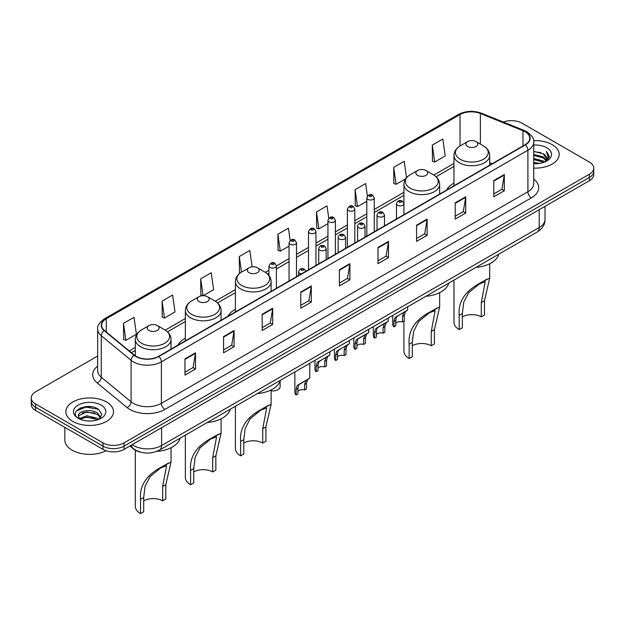 <?xml version="1.0" encoding="UTF-8"?>
<svg xmlns="http://www.w3.org/2000/svg" width="625" height="625" viewBox="0 0 625 625"><rect width="100%" height="100%" fill="white"/><g stroke="black" fill="none" stroke-linecap="round" stroke-linejoin="round"><path stroke-width="0.94" d="M185.352 338.219A26.305 15.188 0 0 0 177.945 345.156M235.398 309.328A26.305 15.188 0 0 0 227.992 316.258M453.961 183.141A26.305 15.188 0 0 0 446.555 190.078M140.719 452.18A14.891 8.594 180 0 1 133.617 449.031L129.914 445.984M91.641 406.766A19.852 11.461 0 0 0 80.023 408.148M97.664 356.008L35.609 391.836A14.891 8.594 0 0 0 31.25 397.914L31.25 404.398A14.891 8.594 0 0 0 35.609 410.477L102.992 449.375A14.891 8.594 0 0 0 124.047 449.375L589.391 180.711A14.891 8.594 0 0 0 593.75 174.633L593.75 171.391A14.891 8.594 0 0 1 589.391 177.469A14.891 8.594 0 0 0 593.75 171.391L593.75 168.148A14.891 8.594 0 0 0 589.391 162.07L522.008 123.172A14.891 8.594 0 0 0 503.367 122.039M31.25 397.914A14.891 8.594 0 0 0 35.609 403.992L102.992 442.891A14.891 8.594 0 0 0 124.047 442.891L124.047 446.133L589.391 177.469L124.047 446.133A14.891 8.594 0 0 1 102.992 446.133A14.891 8.594 0 0 0 124.047 446.133L124.047 449.375M35.609 403.992L35.609 407.234L102.992 446.133L35.609 407.234A14.891 8.594 0 0 1 31.25 401.156A14.891 8.594 0 0 0 35.609 407.234L35.609 410.477M552.188 144.648A23.82 13.75 0 0 0 533.609 140.656A23.82 13.75 0 0 1 552.188 144.648A23.82 13.75 0 0 1 559.164 154.375A23.82 13.75 0 0 0 552.188 144.648M106.5 401.961A23.82 13.75 0 0 0 80.539 398.984A23.82 13.75 0 0 0 65.836 411.688A23.82 13.75 0 0 0 72.812 421.414A23.82 13.75 0 0 0 98.773 424.398A23.82 13.75 0 0 0 113.477 411.688A23.82 13.75 0 0 0 106.5 401.961A23.82 13.75 0 0 0 80.539 398.984A23.82 13.75 0 0 0 65.836 411.688A23.82 13.75 0 0 0 72.812 421.414A23.82 13.75 0 0 0 98.773 424.398A23.82 13.75 0 0 0 113.477 411.688A23.82 13.75 0 0 0 106.5 401.961M525.094 131.758A15.883 9.172 180 0 1 529.75 138.242A15.883 9.172 180 0 1 525.094 144.727L158.578 356.336A15.883 9.172 180 0 1 134.336 355.109L104.508 330.516A15.883 9.172 180 0 1 101.641 325.258A15.883 9.172 180 0 1 106.289 318.773L460.031 114.539A15.883 9.172 180 0 1 480.375 113.508L522.977 130.734A15.883 9.172 180 0 1 525.094 131.758M525.375 131.602A16.281 9.398 0 0 0 523.203 130.547L480.602 113.32A16.281 9.398 0 0 0 459.758 114.375L106.008 318.609A16.281 9.398 0 0 0 104.188 330.648L134.016 355.242A16.281 9.398 0 0 0 158.859 356.5L525.375 144.891A16.281 9.398 0 0 0 525.375 131.602M184.969 358.891L184.969 375.102L195.5 369.016L195.5 352.812L184.969 358.891M184.969 372.219L193.078 367.539L195.453 353.352A3.969 2.289 -120 0 0 195.5 352.812M193.008 367.578L195.5 369.016M223.57 336.602L223.57 352.812L234.102 346.734L234.102 330.523L223.57 336.602M223.57 349.938L231.68 345.25L234.055 331.062A3.969 2.289 -120 0 0 234.102 330.523M231.609 345.297L234.102 346.734M262.172 314.312L262.172 330.523L272.703 324.445L272.703 308.234L262.172 314.312M262.172 327.648L270.281 322.969L272.664 308.773A3.969 2.289 -120 0 0 272.703 308.234M270.211 323.008L272.703 324.445M300.781 292.023L300.781 308.234L311.305 302.156L311.305 285.945L300.781 292.023M300.781 305.359L308.891 300.68L311.266 286.484A3.969 2.289 -120 0 0 311.305 285.945M308.812 300.719L311.305 302.156M493.797 180.594L493.797 196.797L504.32 190.719L504.32 174.516L493.797 180.594M493.797 193.922L501.906 189.242L504.281 175.047A3.969 2.289 -120 0 0 504.32 174.516M501.828 189.281L504.32 190.719M455.188 202.875L455.188 219.086L465.719 213.008L465.719 196.797L455.188 202.875M455.188 216.211L463.297 211.531L465.68 197.336A3.969 2.289 -120 0 0 465.719 196.797M463.227 211.57L465.719 213.008M416.586 225.164L416.586 241.375L427.117 235.297L427.117 219.086L416.586 225.164M416.586 238.5L424.695 233.82L427.07 219.625A3.969 2.289 -120 0 0 427.117 219.086M424.625 233.859L427.117 235.297M377.984 247.453L377.984 263.664L388.516 257.586L388.516 241.375L377.984 247.453M377.984 260.789L386.094 256.102L388.469 241.914A3.969 2.289 -120 0 0 388.516 241.375M386.023 256.148L388.516 257.586M339.383 269.742L339.383 285.945L349.906 279.867L349.906 263.664L339.383 269.742M339.383 283.07L347.492 278.391L349.867 264.203A3.969 2.289 -120 0 0 349.906 263.664M347.422 278.43L349.906 279.867M533.719 168.094A23.82 13.75 0 0 0 559.164 154.375A23.82 13.75 0 0 1 533.719 168.094M124.047 442.891L589.391 174.227A14.891 8.594 0 0 0 593.75 168.148M203.195 295.68L213.594 289.672L211.219 272.734L200.695 278.82L200.859 294.93M162.086 301.102L164.469 318.039L174.992 311.961L172.617 295.023L162.086 301.102L162.258 317.219M123.484 323.391L125.859 340.328L136.391 334.25L134.016 317.312L123.484 323.391L123.656 339.5M328.766 218.258L327.031 205.875L316.5 211.953L316.672 228.062M367.391 196.117L365.633 183.586L355.102 189.664L355.273 205.781M406.539 177.703L404.234 161.305L393.703 167.383L393.875 183.492M432.312 145.094L434.688 162.031L445.211 155.953L442.836 139.016L432.312 145.094L432.477 161.203M252.125 266.852L249.82 250.453L239.297 256.531L239.461 272.641M290.148 240.453L288.422 228.164L277.898 234.242L278.07 250.352M277.898 234.242L280.273 251.18L289.055 246.109M280.273 251.18L277.898 250.289M316.5 211.953L318.875 228.891L327.938 223.656M318.875 228.891L316.5 228M355.102 189.664L357.477 206.602L366.82 201.211M357.477 206.602L355.102 205.719M393.703 167.383L396.086 184.312L405.711 178.758M396.086 184.312L393.703 183.43M434.688 162.031L432.312 161.141M240.289 272.945L239.297 272.578M239.297 256.531L241.484 272.164M202.883 295.688L200.695 294.867M200.695 278.82L203.055 295.68M164.469 318.039L162.086 317.148M125.859 340.328L123.484 339.438M533.719 162.555L539.734 163.367M533.719 163.57L536.484 163.695M533.719 158.5L543.281 160.938L544.648 162.016M533.719 159.516L543.82 162.328M533.719 154.453L543.281 156.883L546.18 160.109M533.719 155.461L543.281 157.898L545.914 160.594M544.711 161.992A11.219 6.477 0 0 0 546.562 158.422A11.219 6.477 0 0 0 543.281 153.844L546.555 158.672M533.719 163.672A16.18 9.344 0 0 0 546.789 160.977A16.18 9.344 0 0 0 546.789 147.766A16.18 9.344 0 0 0 533.719 145.078M543.281 153.844L533.719 151.359M545.805 161.5L549.141 157.234L549.25 156.234L546.469 151.414L548.094 156.805L544.891 161.914M546.469 151.414L549.242 156.43M533.719 151.641L540.891 152.602M533.719 155.688L540.555 156.555M533.719 159.742L540.555 160.602M453.961 280.086L453.961 322.336A17.867 10.312 0 0 0 459.195 329.633L459.195 315.328C457.969 301.586 465.383 290.586 481.43 282.352L489.695 278.094L484.461 300.742L484.461 315.047L481.297 316.867A13.398 7.734 0 0 0 462.352 316.867M481.297 316.867L481.297 302.57L485.227 281.719L479.312 283.977L468.727 292.648L463.711 302.328L462.352 313.508L462.352 327.812L459.195 329.633M467.617 146.469A5.953 3.438 0 0 0 476.039 146.469A5.953 3.438 0 0 0 476.039 141.609L483.43 145.875A16.414 9.477 0 0 1 483.43 159.281A16.414 9.477 0 0 1 460.219 159.281A16.414 9.477 0 0 1 460.219 145.875C456.18 148.281 454.094 151.469 453.961 155.445A17.867 10.312 0 0 0 459.195 162.734A17.867 10.312 0 0 0 478.664 164.977A17.867 10.312 0 0 0 489.695 155.445C489.562 151.469 487.477 148.281 483.43 145.875L476.039 141.609A5.953 3.438 0 0 0 467.617 141.609A5.953 3.438 0 0 0 467.617 146.469M475.922 267.414A27.297 15.758 0 0 0 498.812 254.195M486.891 279.195L481.43 282.352L486.891 279.195M403.914 321.148L403.914 351.234A17.867 10.312 0 0 0 409.148 358.523L409.148 344.227C407.922 330.477 415.336 319.484 431.383 311.242L439.648 306.984L434.414 329.633L434.414 343.938L431.258 345.758A13.398 7.734 0 0 0 412.305 345.758M431.258 345.758L431.258 331.461L435.18 310.609L429.266 312.867L418.687 321.539L413.664 331.227L412.305 342.398L412.305 356.703L409.148 358.523M417.57 175.359A5.953 3.438 0 0 0 425.992 175.359A5.953 3.438 0 0 0 425.992 170.5L433.391 174.766A16.414 9.477 0 0 1 433.391 188.172A16.414 9.477 0 0 1 410.18 188.172A16.414 9.477 0 0 1 410.172 174.766C406.133 177.172 404.047 180.359 403.914 184.336A17.867 10.312 0 0 0 409.148 191.633A17.867 10.312 0 0 0 428.617 193.867A17.867 10.312 0 0 0 439.648 184.336C439.516 180.359 437.43 177.172 433.391 174.766L425.992 170.5A5.953 3.438 0 0 0 417.57 170.5A5.953 3.438 0 0 0 417.57 175.359M425.875 296.305A27.297 15.758 0 0 0 448.766 283.086M436.852 308.086L431.383 311.242L436.852 308.086M235.398 406.273L235.398 448.523A17.867 10.312 0 0 0 240.625 455.82L240.625 441.516C239.406 427.766 246.812 416.773 262.859 408.539L271.125 404.281L265.898 426.93L265.898 441.234L262.734 443.055A13.398 7.734 0 0 0 243.789 443.055M262.734 443.055L262.734 428.75L266.664 407.906L260.75 410.156L250.164 418.836L245.141 428.516L243.789 439.695L243.789 454L240.625 455.82M249.047 272.656A5.953 3.438 0 0 0 257.477 272.656A5.953 3.438 0 0 0 257.477 267.797L264.867 272.062A16.414 9.477 0 0 1 264.867 285.461A16.414 9.477 0 0 1 241.656 285.461A16.414 9.477 0 0 1 241.656 272.062C237.617 274.461 235.523 277.656 235.398 281.633A17.867 10.312 0 0 0 240.625 288.922A17.867 10.312 0 0 0 260.102 291.156A17.867 10.312 0 0 0 271.125 281.633C271 277.656 268.906 274.461 264.867 272.062L257.477 267.797A5.953 3.438 0 0 0 249.047 267.797A5.953 3.438 0 0 0 249.047 272.656M257.359 393.594A27.297 15.758 0 0 0 280.25 380.383M268.328 405.383L262.859 408.539L268.328 405.383M185.352 435.172L185.352 477.422A17.867 10.312 0 0 0 190.586 484.711L190.586 470.406C189.359 456.664 196.773 445.672 212.82 437.43L221.086 433.172L215.852 455.82L215.852 470.125L212.695 471.945A13.398 7.734 0 0 0 193.742 471.945M212.695 471.945L212.695 457.648L216.617 436.797L210.703 439.055L200.117 447.727L195.102 457.406L193.742 468.586L193.742 482.891L190.586 484.711M199.008 301.547A5.953 3.438 0 0 0 207.43 301.547A5.953 3.438 0 0 0 207.43 296.688L214.82 300.953A16.414 9.477 0 0 1 214.828 300.953A16.414 9.477 0 0 1 214.82 314.359A16.414 9.477 0 0 1 191.609 314.359A16.414 9.477 0 0 1 191.609 300.953C187.57 303.359 185.484 306.547 185.352 310.523A17.867 10.312 0 0 0 190.586 317.812A17.867 10.312 0 0 0 210.055 320.055A17.867 10.312 0 0 0 221.086 310.523C220.953 306.547 218.867 303.359 214.828 300.953L207.43 296.688A5.953 3.438 0 0 0 199.008 296.688A5.953 3.438 0 0 0 199.008 301.547M207.312 422.492A27.297 15.758 0 0 0 230.203 409.273M218.289 434.273L212.82 437.43L218.289 434.273M135.305 450.195L135.305 506.313A17.867 10.312 0 0 0 140.539 513.602L140.539 499.305C139.32 485.555 146.727 474.563 162.773 466.32L171.039 462.063L165.805 484.711L165.805 499.016L162.648 500.844A13.398 7.734 0 0 0 143.703 500.844M162.648 500.844L162.648 486.539L166.578 465.695L160.664 467.945L150.078 476.617L145.055 486.305L143.703 497.477L143.703 511.781L140.539 513.602M148.961 330.438A5.953 3.438 0 0 0 157.383 330.438A5.953 3.438 0 0 0 157.383 325.578L164.781 329.852A16.414 9.477 0 0 1 164.781 343.25A16.414 9.477 0 0 1 141.57 343.25A16.414 9.477 0 0 1 141.57 329.852C137.523 332.25 135.438 335.438 135.305 339.414A17.867 10.312 0 0 0 140.539 346.711A17.867 10.312 0 0 0 160.016 348.945A17.867 10.312 0 0 0 171.039 339.414C170.906 335.438 168.82 332.25 164.781 329.852L157.383 325.578A5.953 3.438 0 0 0 148.961 325.578A5.953 3.438 0 0 0 148.961 330.438M156.695 451.43A27.297 15.758 0 0 0 180.164 438.164M168.242 463.164L162.773 466.32L168.242 463.164M64.844 427.352L64.844 440.055A24.812 14.328 0 0 0 72.109 450.188A24.812 14.328 0 0 0 106.141 450.766M86.945 420.898L90.727 421.008M79.523 418.523L86.75 415.766L97.586 418.305L98.898 419.359M80.188 419.219L86.75 417.055L97.828 419.75M79.641 419.031L78.477 416.312A11.219 6.477 0 0 0 80.289 419.305M100.812 417.609L97.586 413.156C90.852 408.133 77 411.234 78.477 416.312L78.438 415.812M78.508 416.469L78.82 415.633L86.75 411.906L97.586 414.445L100.555 417.945M99.281 419.195L101.82 414.219L98.609 409.391C87.258 401.227 67.078 411.984 78.734 418.578L79.312 418.93M101.102 405.086A16.18 9.344 0 0 0 78.211 405.086A16.18 9.344 0 0 0 78.211 418.297A16.18 9.344 0 0 0 101.102 418.297A16.18 9.344 0 0 0 101.102 405.086M76.367 411.008L85.867 407.109L98.391 409.242M82.305 412.906L85.867 412.258L94.812 413.023M82.305 418.055L85.867 417.406L94.812 418.172M395.797 323.18A4.961 2.867 180 0 1 402.492 321.969L402.492 316.406L403.711 312.656L404.562 311.852L396.688 316.703L395.797 320.273L395.797 325.828L393.992 326.875A7.445 4.297 180 0 1 392.758 324.508L392.758 315.422M393.992 326.875L393.992 321.32L394.938 317.719L405.164 311.508M407.641 306.828L407.641 310.078L405.461 311.641L404.305 315.359L404.305 320.922L402.492 321.969M396.031 316.781L397.836 315.742L396.031 316.781M376.359 334.406A4.961 2.867 180 0 1 383.055 333.188L383.055 327.633L384.266 323.875L385.125 323.078L378.398 326.961L377.25 327.93L376.359 331.5L376.359 337.055L374.547 338.102A7.445 4.297 180 0 1 373.312 335.734L373.312 326.648M374.547 338.102L374.547 332.547L375.492 328.945L385.719 322.734M388.203 318.055L388.203 321.305L386.023 322.867L384.859 326.586L384.859 332.148L383.055 333.188M376.594 328.008L378.398 326.961L376.594 328.008M356.914 345.633A4.961 2.867 180 0 1 363.609 344.414L363.609 338.859L364.828 335.102L365.68 334.305L358.953 338.188L357.805 339.156L356.914 342.727L356.914 348.281L355.102 349.328A7.445 4.297 180 0 1 353.867 346.953L353.867 337.875M355.102 349.328L355.102 343.766L356.055 340.164L366.281 333.961M368.758 329.281L368.758 332.523L366.578 334.086L365.422 337.812L365.422 343.367L363.609 344.414M357.148 339.227L358.953 338.188L357.148 339.227M337.477 356.859A4.961 2.867 180 0 1 344.172 355.641L344.172 350.078L345.383 346.328L346.242 345.531L338.367 350.383L337.477 353.945L337.477 359.508L335.664 360.547A7.445 4.297 180 0 1 334.43 358.18L334.43 349.102M335.664 360.547L335.664 354.992L336.609 351.391L346.836 345.188M349.32 340.5L349.32 343.75L347.141 345.312L345.977 349.039L345.977 354.594L344.172 355.641M337.711 350.453L339.516 349.414L337.711 350.453M318.031 368.078A4.961 2.867 180 0 1 324.727 366.867L324.727 361.305L325.938 357.555L326.797 356.758L318.922 361.602L318.031 365.172L318.031 370.727L316.219 371.773A7.445 4.297 180 0 1 314.984 369.406L314.984 360.32M316.219 371.773L316.219 366.219L317.164 362.617L327.391 356.406M329.875 351.727L329.875 354.977L327.695 356.539L326.539 360.266L326.539 365.82L324.727 366.867M318.266 361.68L320.07 360.641L318.266 361.68M297.922 391.242A4.961 2.867 180 0 1 304.617 390.023L304.617 384.469L305.836 380.711L306.688 379.914L299.961 383.797L298.812 384.766L297.922 388.328L297.922 393.891L296.109 394.938A7.445 4.297 180 0 1 294.875 392.562L294.875 371.938M296.109 394.938L296.109 389.375L297.062 385.773L307.289 379.57M309.766 363.336L309.766 378.133L307.586 379.695L306.43 383.422L306.43 388.977L304.617 390.023M298.156 384.836L299.961 383.797L298.156 384.836M280.109 380.852L280.109 386.664A7.445 4.297 180 0 1 271.125 390.875M132.188 444.672A19.852 11.461 0 0 0 133.523 445.523A19.852 11.461 0 0 0 161.594 445.523L539.203 227.516A19.852 11.461 0 0 0 545.023 219.414C545.164 224.336 542.539 228.555 537.148 232.063L159.539 450.07A9.93 5.734 60 0 0 161.594 445.523L161.594 427.695M539.203 209.687L539.203 227.516A9.93 5.734 60 0 1 537.148 232.063M131.383 445.141A9.93 6.641 129.5 0 0 133.117 448.367L130.102 445.883M589.391 180.711L589.391 174.227M102.992 449.375L102.992 442.891M533.719 179.086A24.812 14.328 180 0 1 531.414 197.812L164.898 409.422A4.961 2.867 60 0 1 161.383 403.344L527.906 191.734A19.852 11.461 0 0 0 533.719 183.633L533.719 142.133A19.852 11.461 180 0 1 527.906 150.242A4.961 2.867 -120 0 0 525.375 144.891M164.898 409.422A24.812 14.328 180 0 1 129.805 409.422A24.812 14.328 180 0 1 127.023 407.508L97.188 382.914A24.812 14.328 180 0 1 97.664 366.094M133.312 403.344A19.852 11.461 0 0 0 161.383 403.344L161.383 361.844A19.852 11.461 180 0 1 131.086 360.312L101.258 335.719A19.852 11.461 180 0 1 97.664 329.148L97.664 370.641A19.852 11.461 0 0 0 101.258 377.211L131.086 401.813A19.852 11.461 0 0 0 133.312 403.344M533.719 142.133C534.383 139.031 532.102 135.578 526.875 131.758L524.266 130.492A4.961 2.328 112 0 0 523.203 130.547M524.266 130.492L481.664 113.266C473.445 110.359 465.641 110.781 458.258 114.539A4.961 2.867 60 0 1 459.758 114.375M106.008 318.609A4.961 2.867 -120 0 0 104.508 318.766C99.359 322.469 97.078 325.93 97.664 329.148M104.188 330.648A4.961 3.32 129.5 0 0 101.258 335.719L101.258 377.211A4.961 3.32 -50.5 0 1 97.188 382.914M481.664 113.266A4.961 2.328 112 0 0 480.602 113.32M134.016 355.242A4.961 3.32 129.5 0 0 131.086 360.312L131.086 401.813A4.961 3.32 -50.5 0 1 127.023 407.508M158.859 356.5A4.961 2.867 60 0 1 161.383 361.844L527.906 150.242L527.906 191.734A4.961 2.867 60 0 0 531.414 197.812M106.289 318.773L106.289 331.984M522.977 130.734L522.977 145.953M480.375 113.508L480.375 144.109M492.242 163.695L489.695 162.664M460.031 114.539L460.031 145.984M453.961 163.43L433.844 175.047M403.914 192.32L374.266 209.438M366.82 213.742L354.828 220.664M347.383 224.961L335.383 231.891M327.938 236.188L315.945 243.117M308.5 247.414L296.5 254.336M289.055 258.641L276.391 265.953M268.945 270.25L265.328 272.336M235.398 289.617L215.281 301.227M185.352 318.508L165.242 330.125M135.305 347.406L129.242 350.906M339.383 270.25L349.867 264.203M377.984 247.969L388.469 241.914M416.586 225.68L427.07 219.625M455.188 203.391L465.68 197.336M493.797 181.102L504.281 175.047M300.781 292.539L311.266 286.484M262.172 314.828L272.664 308.773M223.57 337.117L234.055 331.062M184.969 359.398L195.453 353.352M462.352 313.508L459.195 315.328M484.461 300.742L481.297 302.57M412.305 342.398L409.148 344.227M434.414 329.633L431.258 331.461M243.789 439.695L240.625 441.516M265.898 426.93L262.734 428.75M193.742 468.586L190.586 470.406M215.852 455.82L212.695 457.648M143.703 497.477L140.539 499.305M165.805 484.711L162.648 486.539M397.57 205.266A3.719 2.148 180 0 1 396.477 203.75C397.43 200.695 399.375 199.812 402.32 201.094L403.922 203.75A3.719 2.148 180 0 1 401.625 205.734A3.719 2.148 180 0 1 397.57 205.266M401.078 201.219A1.242 0.719 0 0 0 399.32 201.219A1.242 0.719 0 0 0 399.32 202.227A1.242 0.719 0 0 0 401.078 202.227A1.242 0.719 0 0 0 401.078 201.219M404.562 311.852L406.367 310.812M402.492 316.406L404.305 315.359M393.992 321.32L395.797 320.273M378.125 216.492A3.719 2.148 180 0 1 377.031 214.977C377.984 211.922 379.93 211.031 382.875 212.32L384.477 214.977A3.719 2.148 180 0 1 382.18 216.961A3.719 2.148 180 0 1 378.125 216.492M381.633 212.438A1.242 0.719 0 0 0 379.883 212.438A1.242 0.719 0 0 0 379.883 213.453A1.242 0.719 0 0 0 381.633 213.453A1.242 0.719 0 0 0 381.633 212.438M385.125 323.078L386.93 322.039M383.055 327.633L384.859 326.586M374.547 332.547L376.359 331.5M358.68 227.719A3.719 2.148 180 0 1 357.594 226.195C358.547 223.141 360.492 222.258 363.43 223.539L365.039 226.195A3.719 2.148 180 0 1 362.742 228.18A3.719 2.148 180 0 1 358.68 227.719M362.195 223.664A1.242 0.719 0 0 0 360.438 223.664A1.242 0.719 0 0 0 360.438 224.68A1.242 0.719 0 0 0 362.195 224.68A1.242 0.719 0 0 0 362.195 223.664M365.68 334.305L367.484 333.266M363.609 338.859L365.422 337.812M355.102 343.766L356.914 342.727M339.242 238.945A3.719 2.148 180 0 1 338.148 237.422C339.102 234.367 341.047 233.484 343.992 234.766L345.594 237.422A3.719 2.148 180 0 1 343.297 239.406A3.719 2.148 180 0 1 339.242 238.945M342.75 234.891A1.242 0.719 0 0 0 340.992 234.891A1.242 0.719 0 0 0 340.992 235.906A1.242 0.719 0 0 0 342.75 235.906A1.242 0.719 0 0 0 342.75 234.891M346.242 345.531L348.047 344.484M344.172 350.078L345.977 349.039M335.664 354.992L337.477 353.945M319.797 250.164A3.719 2.148 180 0 1 318.711 248.648C319.664 245.594 321.609 244.711 324.547 245.992L326.156 248.648A3.719 2.148 180 0 1 323.859 250.633A3.719 2.148 180 0 1 319.797 250.164M323.312 246.117A1.242 0.719 0 0 0 321.555 246.117A1.242 0.719 0 0 0 321.555 247.125A1.242 0.719 0 0 0 323.312 247.125A1.242 0.719 0 0 0 323.312 246.117M326.797 356.758L328.602 355.711M324.727 361.305L326.539 360.266M316.219 366.219L318.031 365.172M301.391 273.883A3.719 2.148 180 0 1 299.688 273.328A3.719 2.148 180 0 1 298.602 271.805C299.555 268.75 301.5 267.867 304.438 269.148L306.047 271.805M303.203 269.273A1.242 0.719 0 0 0 301.445 269.273A1.242 0.719 0 0 0 301.445 270.289A1.242 0.719 0 0 0 303.203 270.289A1.242 0.719 0 0 0 303.203 269.273M306.688 379.914L308.492 378.867M304.617 384.469L306.43 383.422M296.109 389.375L297.922 388.328M374.266 231.813L374.266 197.852A3.719 2.148 180 0 1 371.969 199.836A3.719 2.148 180 0 1 367.914 199.375A3.719 2.148 180 0 1 366.82 197.852L366.82 236.109M369.664 196.336A1.242 0.719 0 0 0 371.422 196.336A1.242 0.719 0 0 0 371.422 195.32A1.242 0.719 0 0 0 369.664 195.32A1.242 0.719 0 0 0 369.664 196.336M354.828 243.031L354.828 209.078A3.719 2.148 180 0 1 352.531 211.063A3.719 2.148 180 0 1 348.469 210.594A3.719 2.148 180 0 1 347.383 209.078L347.383 247.328M350.227 207.555A1.242 0.719 0 0 0 351.977 207.555A1.242 0.719 0 0 0 351.977 206.547A1.242 0.719 0 0 0 350.227 206.547A1.242 0.719 0 0 0 350.227 207.555M335.383 254.258L335.383 220.305A3.719 2.148 180 0 1 333.086 222.289A3.719 2.148 180 0 1 329.031 221.82A3.719 2.148 180 0 1 327.938 220.305L327.938 258.555M330.781 218.781A1.242 0.719 0 0 0 332.539 218.781A1.242 0.719 0 0 0 332.539 217.766A1.242 0.719 0 0 0 330.781 217.766A1.242 0.719 0 0 0 330.781 218.781M315.945 265.484L315.945 231.523A3.719 2.148 180 0 1 313.641 233.516A3.719 2.148 180 0 1 309.586 233.047A3.719 2.148 180 0 1 308.5 231.523L308.5 269.781M311.344 230.008A1.242 0.719 0 0 0 313.094 230.008A1.242 0.719 0 0 0 313.094 228.992A1.242 0.719 0 0 0 311.344 228.992A1.242 0.719 0 0 0 311.344 230.008M296.5 276.711L296.5 242.75A3.719 2.148 180 0 1 294.203 244.734A3.719 2.148 180 0 1 290.148 244.273A3.719 2.148 180 0 1 289.055 242.75L289.055 281.008M291.898 241.234A1.242 0.719 0 0 0 293.656 241.234A1.242 0.719 0 0 0 293.656 240.219A1.242 0.719 0 0 0 291.898 240.219A1.242 0.719 0 0 0 291.898 241.234M276.391 288.32L276.391 265.906A3.719 2.148 180 0 1 274.094 267.898A3.719 2.148 180 0 1 270.039 267.43A3.719 2.148 180 0 1 268.945 265.906L268.945 275.523M271.789 264.391A1.242 0.719 0 0 0 273.547 264.391A1.242 0.719 0 0 0 273.547 263.375A1.242 0.719 0 0 0 271.789 263.375A1.242 0.719 0 0 0 271.789 264.391M159.539 450.07C151.555 454.086 143.562 454.086 135.578 450.07L133.117 448.367M545.023 219.414L545.023 206.328M458.258 114.539L104.508 318.766M453.961 166.453L436.109 176.758M403.914 195.344L374.266 212.461M366.82 216.758L354.828 223.688M347.383 227.984L335.383 234.914M327.938 239.211L315.945 246.133M308.5 250.438L296.5 257.359M289.055 261.656L276.391 268.969M268.945 273.266L267.594 274.055M235.398 292.641L217.547 302.945M185.352 321.531L167.5 331.836M135.305 350.422L131.398 352.68M489.695 278.094L489.695 263.742M489.695 165.172L489.695 155.445M453.961 185.797L453.961 155.445M467.617 141.609L460.219 145.875M439.648 306.984L439.648 292.633M439.648 194.062L439.648 184.336M403.914 203.555L403.914 184.336M417.57 170.5L410.172 174.766M271.125 404.281L271.125 389.93M271.125 291.352L271.125 281.633M235.398 311.984L235.398 281.633M249.047 267.797L241.656 272.062M221.086 433.172L221.086 418.82M221.086 320.25L221.086 310.523M185.352 340.875L185.352 310.523M199.008 296.688L191.609 300.953M171.039 462.063L171.039 447.719M171.039 349.141L171.039 339.414M135.305 355.828L135.305 339.414M148.961 325.578L141.57 329.852M396.477 218.984L396.477 203.75M403.922 214.688L403.922 203.75M377.031 230.211L377.031 214.977M384.477 225.914L384.477 214.977M357.594 241.438L357.594 226.195M365.039 237.141L365.039 226.195M338.148 252.656L338.148 237.422M345.594 248.359L345.594 237.422M318.711 263.883L318.711 248.648M326.156 259.586L326.156 248.648M298.602 275.492L298.602 271.805M374.266 197.852L372.664 195.195C370.5 193.641 368.555 194.523 366.82 197.852M354.828 209.078L353.219 206.422C351.062 204.859 349.117 205.75 347.383 209.078M335.383 220.305L333.781 217.648C331.617 216.086 329.672 216.969 327.938 220.305M315.945 231.523L314.336 228.867C312.18 227.312 310.234 228.195 308.5 231.523M296.5 242.75L294.898 240.094C292.734 238.539 290.789 239.422 289.055 242.75M276.391 265.906L274.789 263.258C272.625 261.695 270.68 262.578 268.945 265.906"/></g></svg>
